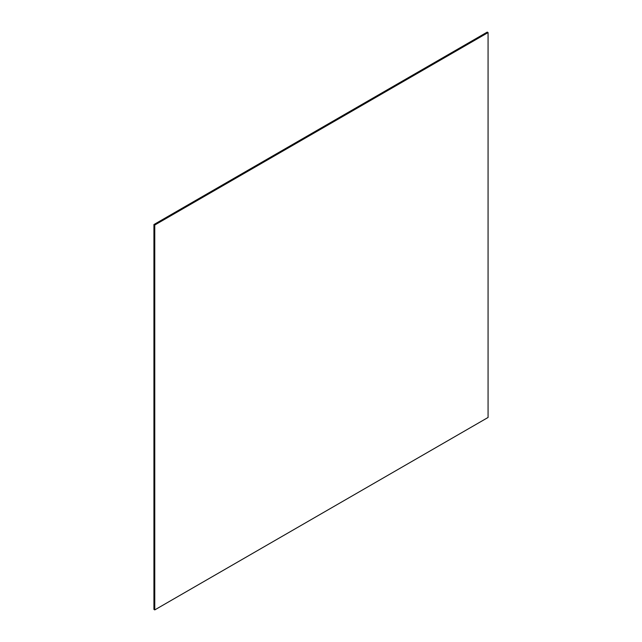 <?xml version="1.0" encoding="UTF-8"?>
<svg xmlns="http://www.w3.org/2000/svg" width="642" height="642" viewBox="0 0 642 642"><rect width="100%" height="100%" fill="white"/><g stroke="black" fill="none" stroke-linecap="round" stroke-linejoin="round"><path stroke-width="0.96" d="M488.072 32.581L487.238 32.1L153.928 224.54L153.928 609.418L154.762 609.9L488.072 417.461L488.072 32.581L154.762 225.021L153.928 224.54M154.762 225.021L154.762 609.9"/></g></svg>
